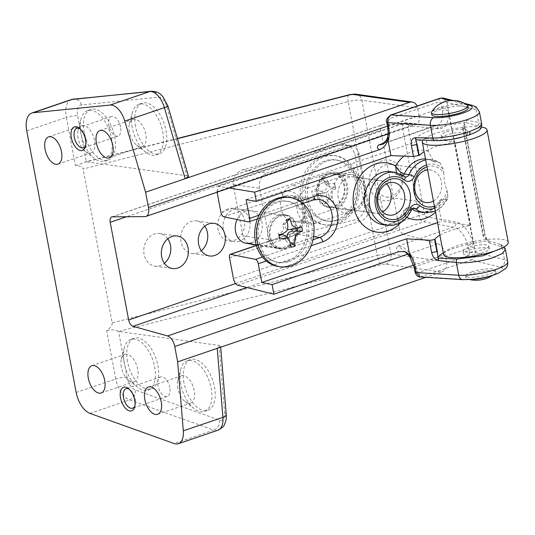 <?xml version="1.0" encoding="UTF-8"?>
<svg xmlns="http://www.w3.org/2000/svg" width="535" height="535" viewBox="0 0 535 535"><rect width="100%" height="100%" fill="white"/><g stroke="black" fill="none" stroke-linecap="round" stroke-linejoin="round"><path stroke-width="0.4" stroke-dasharray="2.67 2.01" d="M85.7 145.413A10.285 5.47 -108.8 0 0 85.988 144.53A10.285 5.47 -108.8 0 0 86.015 138.873A10.285 5.47 -108.8 0 0 80.818 129.37A10.285 5.47 -108.8 0 0 80.056 128.848M120.576 127.103A10.285 5.47 -108.8 0 0 111.4 116.55A10.285 5.47 -108.8 0 0 108.859 125.471A10.285 5.47 -108.8 0 0 118.034 136.03A10.285 5.47 -108.8 0 0 120.576 127.103M134.9 405.811A10.285 5.47 -108.8 0 0 135.188 404.928A10.285 5.47 -108.8 0 0 135.215 399.27A10.285 5.47 -108.8 0 0 130.025 389.768A10.285 5.47 -108.8 0 0 129.263 389.246M169.776 387.5A10.285 5.47 -108.8 0 0 160.6 376.948A10.285 5.47 -108.8 0 0 158.059 385.869A10.285 5.47 -108.8 0 0 167.234 396.428A10.285 5.47 -108.8 0 0 169.776 387.5M84.242 132.653A26.75 14.218 71.2 0 1 90.85 109.461A26.75 14.218 71.2 0 1 114.704 136.9A26.75 14.218 71.2 0 1 108.097 160.099A26.75 14.218 71.2 0 1 84.242 132.653M80.939 133.777A26.75 14.218 71.2 0 1 81.012 119.064A26.75 14.218 71.2 0 1 87.553 110.585A26.75 14.218 71.2 0 1 111.407 138.023A26.75 14.218 71.2 0 1 104.793 161.222A26.75 14.218 71.2 0 1 94.434 158.494A26.75 14.218 71.2 0 1 80.939 133.777M78.07 138.13A14.405 7.657 71.2 0 1 78.11 130.206A14.405 7.657 71.2 0 1 81.634 125.638A14.405 7.657 71.2 0 1 94.474 140.417A14.405 7.657 71.2 0 1 90.917 152.91A14.405 7.657 71.2 0 1 85.339 151.438A14.405 7.657 71.2 0 1 78.07 138.13M127.477 361.493A26.75 14.218 71.2 0 1 134.091 338.294A26.75 14.218 71.2 0 1 157.945 365.739A26.75 14.218 71.2 0 1 151.331 388.938A26.75 14.218 71.2 0 1 127.477 361.493M124.18 362.616A26.75 14.218 71.2 0 1 124.254 347.904A26.75 14.218 71.2 0 1 130.787 339.417A26.75 14.218 71.2 0 1 154.648 366.863A26.75 14.218 71.2 0 1 148.035 390.062A26.75 14.218 71.2 0 1 137.676 387.327A26.75 14.218 71.2 0 1 124.18 362.616M121.311 366.963A14.405 7.657 71.2 0 1 121.351 359.045A14.405 7.657 71.2 0 1 124.869 354.471A14.405 7.657 71.2 0 1 137.716 369.25A14.405 7.657 71.2 0 1 134.158 381.743A14.405 7.657 71.2 0 1 128.581 380.271A14.405 7.657 71.2 0 1 121.311 366.963M183.993 382.813A26.75 14.218 71.2 0 1 190.6 359.614A26.75 14.218 71.2 0 1 214.461 387.059A26.75 14.218 71.2 0 1 207.847 410.258A26.75 14.218 71.2 0 1 183.993 382.813M180.69 383.936A26.75 14.218 71.2 0 1 180.763 369.224A26.75 14.218 71.2 0 1 187.303 360.737A26.75 14.218 71.2 0 1 211.158 388.183A26.75 14.218 71.2 0 1 204.544 411.382A26.75 14.218 71.2 0 1 194.185 408.646A26.75 14.218 71.2 0 1 180.69 383.936M177.821 388.29A14.405 7.657 71.2 0 1 177.861 380.365A14.405 7.657 71.2 0 1 181.385 375.797A14.405 7.657 71.2 0 1 194.232 390.577A14.405 7.657 71.2 0 1 190.667 403.062A14.405 7.657 71.2 0 1 185.09 401.591A14.405 7.657 71.2 0 1 177.821 388.29M135.536 126.36A26.75 14.218 71.2 0 1 142.143 103.161A26.75 14.218 71.2 0 1 166.004 130.607A26.75 14.218 71.2 0 1 159.39 153.806A26.75 14.218 71.2 0 1 135.536 126.36M132.232 127.484A26.75 14.218 71.2 0 1 132.305 112.771A26.75 14.218 71.2 0 1 138.846 104.285A26.75 14.218 71.2 0 1 162.7 131.73A26.75 14.218 71.2 0 1 156.093 154.929A26.75 14.218 71.2 0 1 145.727 152.194A26.75 14.218 71.2 0 1 132.232 127.484M129.37 131.837A14.405 7.657 71.2 0 1 129.403 123.913A14.405 7.657 71.2 0 1 132.927 119.345A14.405 7.657 71.2 0 1 145.774 134.118A14.405 7.657 71.2 0 1 142.21 146.61A14.405 7.657 71.2 0 1 136.632 145.139A14.405 7.657 71.2 0 1 129.37 131.837M167.783 238.77A16.458 13.469 97.9 0 0 159.557 233.507A16.458 13.469 97.9 0 0 154.301 234.029A16.458 13.469 97.9 0 0 143.755 251.149A16.458 13.469 97.9 0 0 155.01 266.109A16.458 13.469 97.9 0 0 160.266 265.587A16.458 13.469 97.9 0 0 164.365 263.3M204.738 226.185A16.458 13.469 97.9 0 0 196.512 220.922A16.458 13.469 97.9 0 0 191.256 221.443A16.458 13.469 97.9 0 0 180.71 238.57A16.458 13.469 97.9 0 0 191.965 253.53A16.458 13.469 97.9 0 0 197.221 253.008A16.458 13.469 97.9 0 0 201.314 250.714M251.751 242.877A16.458 13.469 97.9 0 0 262.297 225.75A16.458 13.469 97.9 0 0 251.042 210.79A16.458 13.469 97.9 0 0 245.786 211.312A16.458 13.469 97.9 0 0 237.112 219.564M228.211 208.864A16.458 13.469 97.9 0 0 217.665 225.984A16.458 13.469 97.9 0 0 228.92 240.944A16.458 13.469 97.9 0 0 234.176 240.422A16.458 13.469 97.9 0 0 244.716 223.302A16.458 13.469 97.9 0 0 233.467 208.336A16.458 13.469 97.9 0 0 228.211 208.864M217.237 348.359L220.607 346.225L219.069 345.449L118.589 331.439L381.294 264.671A4.113 0.903 169.3 0 1 385.855 264.19L441.602 271.961L425.867 277.324M219.069 345.449L224.626 413.04A10.285 5.47 71.2 0 1 219.564 420.129L135.328 389.941A12.345 6.56 71.2 0 1 127.056 377.369L118.589 331.439M441.602 271.961A8.232 6.734 97.9 0 0 446.712 261.822L445.307 254.392L413.642 265.173M387.46 126.14L419.045 115.386L417.641 107.95A8.232 6.734 97.9 0 0 417.059 106.05M408.232 253.985L438.105 243.82L403.537 234.176L246.923 287.502M438.105 243.82A10.285 5.47 71.2 0 1 445.307 254.392M419.045 115.386A10.285 5.47 71.2 0 1 416.497 124.307A10.285 5.47 71.2 0 1 415.548 124.468L144.992 216.588M112.296 216.856L382.859 124.735L415.548 124.468M382.859 124.735A6.173 3.284 -108.8 0 0 382.291 124.829A6.173 3.284 -108.8 0 0 380.766 130.179L126.541 216.742M235.52 283.57L399.217 227.836L380.766 130.179M399.217 227.836A6.173 3.284 -108.8 0 0 403.537 234.176M26.75 130.868L66.347 117.392L75.462 165.643C80.056 165.736 82.611 166.853 83.119 168.993L348.198 101.623L377.269 255.496L112.196 322.866L83.119 168.993M112.196 322.866C112.504 325.073 110.658 327.688 106.652 330.71L115.767 378.967L76.177 392.449M187.016 175.794L86.316 161.764L77.628 115.794A12.345 6.56 71.2 0 1 81.474 104.92L158.547 97.216A10.285 5.47 71.2 0 1 166.639 106.137L187.016 175.794L188.541 176.49M257.221 244.655L354.585 219.912C361.72 217.304 364.997 212.341 364.422 205.005L354.725 153.712L351.595 147.8L345.189 144.671L340.421 144.945L243.057 169.695C235.922 172.297 232.645 177.266 233.227 184.595L242.917 235.888L246.046 241.807L252.453 244.93L257.221 244.655L281.35 248.019L361.199 220.835L354.585 219.912M308.769 187.765A18.518 15.154 97.9 0 0 296.905 207.032A18.518 15.154 97.9 0 0 309.564 223.864A18.518 15.154 97.9 0 0 315.476 223.276L352.431 210.696A18.518 15.154 97.9 0 0 364.295 191.43A18.518 15.154 97.9 0 0 351.629 174.597A18.518 15.154 97.9 0 0 345.724 175.186L308.769 187.765L292.357 185.478L329.313 172.899A18.518 15.154 -82.1 0 1 335.224 172.31A18.518 15.154 -82.1 0 1 347.884 189.143A18.518 15.154 -82.1 0 1 336.027 208.409L299.072 220.988A18.518 15.154 -82.1 0 1 293.16 221.577A18.518 15.154 -82.1 0 1 280.5 204.745A18.518 15.154 -82.1 0 1 292.357 185.478M340.421 144.945L347.034 145.868L267.186 173.059L243.057 169.695M364.422 205.005L368.862 205.627L359.172 154.334L354.725 153.712M233.227 184.595L259.522 188.26L269.219 239.553L242.917 235.888M347.034 145.868A12.345 10.098 -82.1 0 1 350.973 145.48A12.345 10.098 -82.1 0 1 359.172 154.334M368.862 205.627A12.345 10.098 -82.1 0 1 361.199 220.835M281.35 248.019A12.345 10.098 -82.1 0 1 277.411 248.414A12.345 10.098 -82.1 0 1 269.219 239.553M259.522 188.26A12.345 10.098 -82.1 0 1 267.186 173.059M75.462 165.643L86.316 161.764M118.369 331.406C114.891 329.54 110.986 329.306 106.652 330.71M467.289 105.148A18.518 4.059 -10.7 0 0 439.074 107.849A18.518 4.059 -10.7 0 0 431.651 111.882M468.192 107.856A18.518 4.059 -10.7 0 0 458.013 106.151A18.518 4.059 -10.7 0 0 439.449 109.822A18.518 4.059 -10.7 0 0 431.798 114.731M490.401 275.993A15.435 3.384 -10.7 0 0 495.142 273.659A15.435 3.384 -10.7 0 0 495.945 271.813A15.435 3.384 -10.7 0 0 472.137 273.786A15.435 3.384 -10.7 0 0 465.784 277.511A15.435 3.384 -10.7 0 0 467.202 278.942A15.435 3.384 -10.7 0 0 472.465 279.384M472.084 271.874A14.886 3.263 -10.7 0 0 465.925 275.752A14.886 3.263 -10.7 0 0 473.983 277.197A14.886 3.263 -10.7 0 0 489.037 274.234A14.886 3.263 -10.7 0 0 495.169 270.228A14.886 3.263 -10.7 0 0 486.87 268.931A14.886 3.263 -10.7 0 0 472.084 271.874M461.879 137.087A13.168 2.882 -10.7 0 0 462.153 137A13.168 2.882 -10.7 0 0 467.597 133.509A13.168 2.882 -10.7 0 0 460.354 132.292A13.168 2.882 -10.7 0 0 447.153 134.907A13.168 2.882 -10.7 0 0 441.716 138.398A13.168 2.882 -10.7 0 0 450.323 139.495M446.598 131.944A13.168 2.882 169.3 0 1 459.799 129.336A13.168 2.882 169.3 0 1 467.035 130.547A13.168 2.882 169.3 0 1 461.591 134.038A13.168 2.882 169.3 0 1 448.39 136.652A13.168 2.882 169.3 0 1 441.154 135.435A13.168 2.882 169.3 0 1 446.598 131.944M468.961 250.313A13.168 2.882 169.3 0 1 482.162 247.698A13.168 2.882 169.3 0 1 489.398 248.909A13.168 2.882 169.3 0 1 483.961 252.4A13.168 2.882 169.3 0 1 470.76 255.014A13.168 2.882 169.3 0 1 463.517 253.797A13.168 2.882 169.3 0 1 468.961 250.313M483.399 249.444A13.168 2.882 -10.7 0 0 488.843 245.953A13.168 2.882 -10.7 0 0 481.6 244.736A13.168 2.882 -10.7 0 0 468.399 247.351A13.168 2.882 -10.7 0 0 462.962 250.841A13.168 2.882 -10.7 0 0 470.198 252.052A13.168 2.882 -10.7 0 0 483.399 249.444M508.25 242.281A32.923 7.216 -10.7 0 0 490.154 239.252A32.923 7.216 -10.7 0 0 457.151 245.786A32.923 7.216 -10.7 0 0 443.548 254.506M481.487 127.029A32.923 7.216 -10.7 0 0 435.905 133.335A32.923 7.216 -10.7 0 0 422.984 140.117M426.977 166.786A20.577 16.832 -82.1 0 1 443.843 172.999L444.304 181.332L447.795 193.897L447.701 198.906L446.591 199.622A26.75 21.881 -82.1 0 1 424.522 212.729M433.437 200.999A16.458 13.469 97.9 0 0 441.415 181.739A16.458 13.469 97.9 0 0 430.488 169.936A16.458 13.469 97.9 0 0 427.565 169.916M338.22 197.763A16.458 13.469 -82.1 0 1 348.439 177.486A16.458 13.469 -82.1 0 1 353.688 176.965A16.458 13.469 -82.1 0 1 364.616 188.775A16.458 13.469 -82.1 0 1 354.404 209.045A16.458 13.469 -82.1 0 1 349.148 209.566A16.458 13.469 -82.1 0 1 338.22 197.763M345.349 173.213A20.577 16.832 97.9 0 0 332.576 198.559A20.577 16.832 97.9 0 0 352.806 212.669A20.577 16.832 97.9 0 0 365.572 187.324A20.577 16.832 97.9 0 0 345.349 173.213M402.527 174.738A20.577 16.832 97.9 0 0 382.304 160.627A20.577 16.832 97.9 0 0 369.531 185.973A20.577 16.832 97.9 0 0 389.761 200.083A20.577 16.832 97.9 0 0 402.527 174.738M375.175 185.177A16.458 13.469 -82.1 0 1 390.644 164.379A16.458 13.469 -82.1 0 1 401.571 176.189A16.458 13.469 -82.1 0 1 386.103 196.987A16.458 13.469 -82.1 0 1 375.175 185.177M246.16 199.635L425.9 138.431L428.361 151.438L433.718 161.563L434.928 162.058A26.75 21.881 97.9 0 0 427.224 159.089A26.75 21.881 97.9 0 0 425.492 158.935M394.95 172.323A26.75 21.881 -82.1 0 1 404.052 176.309L398.06 175.079L396.402 172.584M463.036 126.902L463.21 128.614L462.795 128.754L463.036 126.902L466.152 122.555L477.855 125.919C482.864 128.005 479.835 131.048 468.767 135.041M462.795 128.754L483.011 235.781L483.928 237.48L487.773 240.309C487.753 240.864 485.058 236.189 485.138 234.544L485.138 234.544A4.113 0.903 169.3 0 1 483.433 235.634L483.928 237.48M443.254 252.928A39.095 8.567 169.3 0 1 454.195 248.253A39.095 8.567 169.3 0 1 488.515 240.917L487.773 240.309M439.897 235.173A39.095 8.567 169.3 0 1 450.838 230.498A39.095 8.567 169.3 0 1 470.673 225.342L454.857 141.635L435.042 146.884L424.088 151.505M415.655 139.749A39.095 8.567 169.3 0 1 431.832 129.891A39.095 8.567 169.3 0 1 466.152 122.555M488.515 240.917L501.148 244.622L501.649 248.22M425.686 159.958A26.75 21.881 -82.1 0 1 431.906 159.744A26.75 21.881 -82.1 0 1 439.616 162.707L434.928 162.058M439.616 162.707L440.245 162.974L443.107 169.087L443.843 172.999M441.903 198.973L439.716 200.284C437.449 204.169 434.714 207.152 431.498 209.225L427.987 211.044L419.835 212.074A26.75 21.881 97.9 0 0 441.903 198.973L446.591 199.622M439.716 200.284L439.101 208.282L441.556 221.289L470.673 225.342M425.9 138.431L454.857 141.635M437.53 222.66L441.556 221.289M507.748 261.789A28.81 6.313 -10.7 0 0 504.505 259.642L502.111 246.956L489.833 243.044A4.113 3.591 107.7 0 0 488.836 241.024M500.218 244.281A4.113 3.591 107.7 0 1 502.111 246.956L505.401 249.39M217.11 192.199L216.996 191.577L402.594 128.387L419.045 215.451L233.447 278.641M229.401 188.012L218.2 186.334L216.996 191.577M237.573 285.182L423.6 221.844L453.453 227.107A20.577 10.941 71.2 0 1 467.944 245.478L469.483 253.095L468.192 255.636L418.785 272.455L416.745 271.051L415.869 266.39C414.658 256.8 405.008 245.692 398.1 245.953C395.706 248.34 396.02 250.22 399.05 251.597M481.754 124.207L478.578 122.408L476.177 109.722A28.81 6.313 169.3 0 1 479.42 111.862M384.545 142.898L434.34 125.946A4.113 3.384 -84.2 0 1 435.55 125.805L382.251 144.296L388.678 137.428L389.299 125.785L388.417 121.124L389.714 118.583L439.115 101.764L441.154 103.168L442.485 110.732A20.577 10.941 71.2 0 1 436.975 125.665A20.577 10.941 71.2 0 1 434.34 125.946L404.908 122.943L218.889 186.287M468.192 255.636A4.113 2.187 -108.8 0 0 471.281 259.91C474.371 258.545 475.749 256.024 475.408 252.353L448.497 110.571A4.113 1.438 -6.8 0 0 442.485 110.732A4.113 1.391 174.2 0 1 448.216 110.518L473.455 244.094A24.69 13.128 -108.8 0 0 456.061 222.045L426.208 216.782A2.06 1.097 71.2 0 1 424.69 214.655L408.238 127.584A2.06 1.097 71.2 0 1 409.007 125.772L438.433 128.774A24.69 13.128 -108.8 0 0 448.216 110.518A4.113 0.903 169.3 0 1 448.497 110.571L447.079 102.426L443.274 98.059M420.303 276.969L471.281 259.91L500.252 267.166A22.637 4.962 169.3 0 1 493.451 274.85A22.637 4.962 169.3 0 1 464.28 279.417L421.874 276.729A4.113 2.187 -108.8 0 1 418.785 272.455M477.855 125.919A4.113 3.658 -79.8 0 0 478.578 122.408L466.634 120.248A4.113 3.658 -79.8 0 1 466.466 122.662M440.131 98.193A4.113 2.187 -108.8 0 0 439.115 101.764M390.731 115.018A4.113 2.187 -108.8 0 0 389.714 118.583M467.944 245.478A4.113 0.348 165.6 0 1 473.736 244.147A4.113 0.903 169.3 0 0 473.455 244.094A4.113 0.395 -15.4 0 0 467.944 245.478M409.188 255.222L398.1 245.953L453.453 227.107A4.113 3.344 -80 0 0 456.061 222.045M447.053 189.992A20.577 16.832 -82.1 0 1 434.433 206.242M412.9 208.396L410.74 208.095C407.637 208.409 405.764 211.191 405.129 216.448L403.938 210.596L405.811 209.773L410.499 210.429A26.75 21.881 -82.1 0 1 387.567 225.315M327.661 173.821A17.287 14.144 97.9 0 0 316.593 191.804A17.287 14.144 97.9 0 0 328.41 207.513A17.287 14.144 97.9 0 0 333.927 206.965A17.287 14.144 97.9 0 0 344.995 188.982A17.287 14.144 97.9 0 0 333.178 173.273A17.287 14.144 97.9 0 0 327.661 173.821M329.54 174.082A17.287 14.144 97.9 0 0 318.465 192.065A17.287 14.144 97.9 0 0 330.282 207.774A17.287 14.144 97.9 0 0 335.799 207.226A17.287 14.144 97.9 0 0 346.874 189.243A17.287 14.144 97.9 0 0 335.057 173.534A17.287 14.144 97.9 0 0 329.54 174.082M338.26 220.246A30.863 25.252 97.9 0 0 358.029 188.133A30.863 25.252 97.9 0 0 336.93 160.085A30.863 25.252 97.9 0 0 327.079 161.062A30.863 25.252 97.9 0 0 307.311 193.168A30.863 25.252 97.9 0 0 328.41 221.222A30.863 25.252 97.9 0 0 338.26 220.246M336.388 219.979A30.863 25.252 97.9 0 0 356.156 187.872A30.863 25.252 97.9 0 0 335.057 159.825A30.863 25.252 97.9 0 0 325.206 160.801A30.863 25.252 97.9 0 0 305.431 192.908A30.863 25.252 97.9 0 0 326.537 220.962A30.863 25.252 97.9 0 0 336.388 219.979M320.973 175.654A57.218 35.979 -168.3 0 1 322.826 175.059A60.468 26.489 -107 0 0 323.347 180.542L325.628 184.221L334.642 183.304L335.465 187.665C332.048 188.046 329.212 189.517 326.972 192.058C326.016 195.522 326.363 198.993 328.002 202.471A57.218 14.94 -28.6 0 1 326.163 203.113A57.218 14.94 -28.6 0 1 324.357 203.715L322.184 197.014L317.342 193.724L312.54 195.469A57.218 50.985 53.1 0 1 311.718 191.109C314.152 190.587 316.432 189.049 318.546 186.481C319.589 183.03 319.796 179.64 319.181 176.303A57.218 35.979 -168.3 0 1 320.973 175.654M356.965 180.583A34.982 28.616 97.9 0 0 333.746 155.484A34.982 28.616 97.9 0 0 322.585 156.594A34.982 28.616 97.9 0 0 300.877 199.682A34.982 28.616 97.9 0 0 324.09 224.774A34.982 28.616 97.9 0 0 335.258 223.663A34.982 28.616 97.9 0 0 356.965 180.583M302.75 199.943A34.982 28.616 97.9 0 0 325.969 225.034A34.982 28.616 97.9 0 0 358.838 180.843A34.982 28.616 97.9 0 0 335.626 155.745A34.982 28.616 97.9 0 0 302.75 199.943M317.596 194.887A16.458 13.469 97.9 0 0 328.523 206.697A16.458 13.469 97.9 0 0 343.992 185.899A16.458 13.469 97.9 0 0 333.064 174.089A16.458 13.469 97.9 0 0 317.596 194.887M386.417 183.846A16.458 13.469 97.9 0 0 379.937 180.623A16.458 13.469 97.9 0 0 364.469 201.421A16.458 13.469 97.9 0 0 375.396 213.231A16.458 13.469 97.9 0 0 382.512 211.9M328.898 195.596L329.42 198.358L331.399 197.683L330.877 194.921A4.113 3.364 -82.1 0 1 333.432 189.851L335.746 189.069L335.298 186.702L332.984 187.484A4.113 3.364 -82.1 0 1 330.597 187.23A4.113 3.364 -82.1 0 1 328.938 184.662L328.416 181.9L326.437 182.575L326.959 185.337A4.113 3.364 -82.1 0 1 324.404 190.406L322.097 191.196L322.545 193.563L324.852 192.774A4.113 3.364 -82.1 0 1 325.414 192.64A4.113 3.364 -82.1 0 1 328.898 195.596M323.347 180.542L328.938 184.662M335.298 186.702L334.642 183.304M335.746 189.069L335.465 187.665M328.416 181.9L322.826 175.059M331.399 197.683L328.002 202.471M329.42 198.358L324.357 203.715M322.545 193.563L312.54 195.469M322.097 191.196L311.718 191.109M326.437 182.575L319.181 176.303M288.285 197.281A34.982 28.616 -82.1 0 1 312.199 229.074A34.982 28.616 -82.1 0 1 289.789 265.46A34.982 28.616 -82.1 0 1 278.628 266.57M286.439 247.712A16.458 13.469 -82.1 0 1 281.183 248.233A16.458 13.469 -82.1 0 1 269.928 233.267A16.458 13.469 -82.1 0 1 280.474 216.147A16.458 13.469 -82.1 0 1 285.73 215.625A16.458 13.469 -82.1 0 1 296.978 230.585A16.458 13.469 -82.1 0 1 286.439 247.712M239.566 241.178A16.458 13.469 -82.1 0 1 234.31 241.7A16.458 13.469 -82.1 0 1 223.055 226.74A16.458 13.469 -82.1 0 1 233.601 209.613A16.458 13.469 -82.1 0 1 238.857 209.091A16.458 13.469 -82.1 0 1 250.106 224.051A16.458 13.469 -82.1 0 1 239.566 241.178M278.969 235.614L278.508 233.253L280.815 232.464A4.113 3.364 97.9 0 0 283.369 227.395L282.848 224.633L284.827 223.958L285.349 226.72A4.113 3.364 97.9 0 0 287.596 229.562M287.355 237.326L287.81 239.74L285.83 240.416L285.309 237.654A4.113 3.364 97.9 0 0 283.657 235.092M288.84 229.675A4.113 3.364 97.9 0 0 289.395 229.542L291.709 228.759L291.802 229.281M297.634 228.412L289.395 229.542M284.827 223.958L286.834 221.844M282.848 224.633L286.245 219.845M291.709 228.759L301.707 226.847M278.508 233.253L278.788 234.651M278.956 235.621L279.611 239.011M285.83 240.416L291.428 247.257M287.81 239.74L290.986 242.482M278.447 215.097A17.287 14.144 97.9 0 0 267.38 233.073A17.287 14.144 97.9 0 0 279.196 248.782A17.287 14.144 97.9 0 0 284.714 248.233A17.287 14.144 97.9 0 0 295.781 230.257A17.287 14.144 97.9 0 0 283.965 214.548A17.287 14.144 97.9 0 0 278.447 215.097M280.327 215.358A17.287 14.144 97.9 0 0 269.252 233.34A17.287 14.144 97.9 0 0 281.069 249.042A17.287 14.144 97.9 0 0 286.586 248.501A17.287 14.144 97.9 0 0 297.661 230.518A17.287 14.144 97.9 0 0 285.844 214.809A17.287 14.144 97.9 0 0 280.327 215.358M289.047 261.515A30.863 25.252 97.9 0 0 308.815 229.408A30.863 25.252 97.9 0 0 287.716 201.361A30.863 25.252 97.9 0 0 277.866 202.337A30.863 25.252 97.9 0 0 258.097 234.444A30.863 25.252 97.9 0 0 279.196 262.498A30.863 25.252 97.9 0 0 289.047 261.515M287.175 261.254A30.863 25.252 97.9 0 0 306.943 229.147A30.863 25.252 97.9 0 0 285.844 201.1A30.863 25.252 97.9 0 0 275.986 202.076A30.863 25.252 97.9 0 0 256.218 234.183A30.863 25.252 97.9 0 0 277.317 262.237A30.863 25.252 97.9 0 0 287.175 261.254M446.712 261.822L390.965 254.051L361.887 100.185L417.641 107.95M89.967 413.394L129.557 399.912L213.793 430.1L174.203 443.582M177.473 138.672L86.536 161.784M299.072 220.988L315.476 223.276M329.313 172.899L345.724 175.186M336.027 208.409L352.431 210.696M219.564 420.129A8.232 6.42 109.7 0 1 213.793 430.1A18.518 9.844 -108.8 0 0 217.899 430.247M71.429 99.543A20.577 10.941 -108.8 0 0 66.347 117.392A8.232 1.806 -10.7 0 1 77.628 115.794M127.056 377.369A8.232 1.806 169.3 0 0 115.767 378.967A20.577 10.941 -108.8 0 0 129.557 399.912A8.232 6.42 109.7 0 0 135.328 389.941M348.7 94.929A8.232 2.193 -104.3 0 0 348.198 101.623A12.345 2.708 169.3 0 1 361.887 100.185A8.232 6.734 -82.1 0 0 356.43 94.28M385.855 264.19A8.232 6.734 -82.1 0 0 390.965 254.051A12.345 2.708 -10.7 0 0 377.269 255.496A8.232 2.193 -104.3 0 0 381.294 264.671M81.474 104.92A8.232 6.922 84.3 0 0 74.057 98.975M158.547 97.216A8.232 6.922 84.3 0 0 151.131 91.271M166.639 106.137A8.232 0.568 163.7 0 1 167.936 106.07M226.231 414.612A8.232 2.976 -4.7 0 0 224.626 413.04M404.654 176.557A4.113 2.127 -51.4 0 0 404.052 176.309A4.113 3.364 -82.1 0 0 405.45 176.918L400.762 176.269A4.113 3.364 -82.1 0 1 399.364 175.654A26.75 21.881 97.9 0 0 390.269 171.675L400.762 176.269A4.113 3.364 -82.1 0 0 403.189 175.487M403.992 156.106A34.982 28.616 -82.1 0 1 412.505 151.392A34.982 28.616 -82.1 0 1 428.361 151.438M412.077 209.078A26.75 21.881 97.9 0 1 410.74 208.095A4.113 3.364 97.9 0 0 409.335 207.48C405.811 208.075 404.012 209.111 403.938 210.596C400.468 217.531 395.907 221.965 390.256 223.911L382.879 224.66A26.75 21.881 97.9 0 0 391.419 223.811A26.75 21.881 97.9 0 0 405.811 209.773A4.113 3.364 97.9 0 1 409.335 207.48L414.023 208.135A4.113 3.364 97.9 0 0 410.499 210.429A4.113 0.782 23.9 0 0 411.301 210.309M466.527 104.613L450.196 100.52M311.169 245.739L266.303 261.013M439.101 208.282A34.982 28.616 -82.1 0 1 435.543 212.148M406.854 217.377A34.982 28.616 -82.1 0 1 405.129 216.448A34.982 28.616 -82.1 0 1 400.728 222.553M259.027 215.197L299.988 201.254M483.011 235.781L483.433 235.634L463.21 128.614A4.113 0.903 169.3 0 0 464.915 127.524L485.138 234.544A4.113 0.903 169.3 0 0 484.67 234.236L464.447 127.216C463.798 122.635 464.527 120.315 466.634 120.248M447.955 107.087A4.113 0.903 -10.7 0 0 442.03 107.829L389.299 125.785A4.113 0.903 169.3 0 0 387.601 126.875M229.508 257.796L290.01 237.199A23.66 19.36 97.9 0 0 304.696 208.048A23.66 19.36 97.9 0 0 281.437 191.824L220.935 212.422M441.154 103.168A4.113 0.903 -10.7 0 1 447.079 102.426L476.177 109.722A6.173 5.444 104.1 0 0 472.311 105.335M489.833 243.044C487.492 241.867 485.773 238.931 484.67 234.236M500.252 267.166A6.173 5.444 104.1 0 0 504.505 259.642L475.408 252.353A4.113 0.903 169.3 0 0 469.483 253.095M414.17 267.48A4.113 0.903 -10.7 0 1 415.869 266.39L468.6 248.434A4.113 0.903 169.3 0 1 474.525 247.692M464.28 279.417A6.173 4.574 -86.4 0 1 462.768 279.658M438.433 128.774A4.113 3.384 -84.2 0 0 435.55 125.805L406.125 122.803A4.113 3.384 -84.2 0 0 404.908 122.943A6.173 3.284 -108.8 0 0 404.119 123.03A6.173 3.284 -108.8 0 0 402.594 128.387A4.113 0.903 169.3 0 1 408.238 127.584M424.69 214.655A4.113 0.903 169.3 0 0 419.045 215.451A6.173 3.284 -108.8 0 0 423.6 221.844A4.113 3.344 -80 0 0 426.208 216.782M464.447 127.216A4.113 0.903 169.3 0 1 464.915 127.524L464.661 124.541M386.718 122.214A4.113 0.903 169.3 0 1 388.417 121.124M416.745 271.051A4.113 0.903 -10.7 0 0 415.046 272.141M223.73 216.795L284.526 196.098A19.548 15.99 -82.1 0 1 290.766 195.476A19.548 15.99 -82.1 0 1 304.127 213.244A19.548 15.99 -82.1 0 1 291.608 233.574L313.604 236.644M290.01 237.199A4.113 2.187 71.2 0 1 291.027 233.628A4.113 2.187 71.2 0 1 291.608 233.574L256.412 245.558M262.384 257.027L313.002 239.787M281.437 191.824A4.113 2.187 -108.8 0 0 284.526 196.098L312.647 200.016L248.394 221.898M256.372 245.425L291.027 233.628C297.413 231.167 301.452 225.67 303.138 217.13L302.288 206.376C301.245 202.564 297.641 196.733 290.766 195.476L318.893 199.394A19.548 15.99 97.9 0 0 312.647 200.016A4.113 2.187 71.2 0 0 313.229 199.963M443.107 169.087A22.637 18.518 97.9 0 0 426.602 164.813M434.801 208.215A22.637 18.518 97.9 0 0 447.795 193.897M218.2 186.334L404.119 123.03L406.125 122.803A4.113 3.384 -84.2 0 1 409.007 125.772M80.818 129.37L79.227 128.132M111.4 116.55L76.839 128.32M130.025 389.768L128.433 388.53M160.6 376.948L126.039 388.718M87.553 110.585L90.85 109.461M78.11 130.206L81.012 119.064M48.638 136.873L81.634 125.638M130.787 339.417L134.091 338.294M121.351 359.045L124.254 347.904M91.873 365.706L124.869 354.471M187.303 360.737L190.6 359.614M177.861 380.365L180.763 369.224M148.389 387.032L181.385 375.797M138.846 104.285L142.143 103.161M129.403 123.913L132.305 112.771M99.931 130.58L132.927 119.345M155.01 266.109L172.591 268.563M191.965 253.53L209.539 255.977M228.92 240.944L234.31 241.7M293.16 221.577L309.564 223.864M335.224 172.31L351.629 174.597M233.467 208.336L251.042 210.79M196.512 220.922L214.087 223.369M159.557 233.507L177.132 235.955M177.413 138.465L85.299 161.878M220.607 346.225L220.687 347.182M111.728 216.949L382.291 124.829M350.973 145.48L345.189 144.671M277.411 248.414L252.453 244.93M388.049 133.997L416.497 124.307M109.214 157.845L142.21 146.61M136.632 145.139L145.727 152.194M156.093 154.929L159.39 153.806M157.671 414.297L190.667 403.062M185.09 401.591L194.185 408.646M204.544 411.382L207.847 410.258M101.162 392.978L134.158 381.743M128.581 380.271L137.676 387.327M148.035 390.062L151.331 388.938M57.92 164.145L90.917 152.91M85.339 151.438L94.434 158.494M104.793 161.222L108.097 160.099M167.234 396.428L132.673 408.192M135.188 404.928L134.68 406.881M118.034 136.03L83.467 147.794M85.988 144.53L85.48 146.483M465.784 277.511L465.925 275.752M467.202 278.942A30.863 30.863 0 0 0 469.804 279.598M467.597 133.509L467.035 130.547M489.398 248.909L488.843 245.953M433.718 161.563L427.224 159.089L431.906 159.744L440.245 162.968M353.688 176.965L393.533 182.515M390.644 164.379L430.488 169.936M501.148 244.622L504.217 246.869M452.61 100.399L464.454 103.369M386.103 196.987L425.94 202.538M349.148 209.566L388.985 215.123M447.701 198.906L442.452 206.263L435.363 211.164M463.517 253.797L462.962 250.841M441.716 138.398L441.154 135.435M492.962 275.224A30.863 30.863 0 0 0 495.142 273.659M495.945 271.813L495.169 270.228M302.924 203.474L257.388 218.982M330.282 207.774L328.41 207.513M336.93 160.085L335.057 159.825M328.41 221.222L326.537 220.962M335.057 173.534L333.178 173.273M324.09 224.774L325.969 225.034M328.523 206.697L375.396 213.231M333.064 174.089L379.937 180.623M333.746 155.484L335.626 155.745M330.597 187.23L325.628 184.221M325.414 192.64L317.342 193.724M281.183 248.233L256.171 244.742M285.73 215.625L238.857 209.091M281.069 249.042L279.196 248.782M287.716 201.361L285.844 201.1M279.196 262.498L277.317 262.237M285.844 214.809L283.965 214.548"/><path stroke-width="0.8" d="M85.513 139.635A12.445 6.621 -108.8 0 0 79.227 128.132A12.445 6.621 -108.8 0 0 71.329 137.655A12.445 6.621 -108.8 0 0 78.364 149.686A12.445 6.621 -108.8 0 0 85.48 146.483A12.445 6.621 -108.8 0 0 85.513 139.635M80.056 128.848A10.285 5.47 -108.8 0 0 76.839 128.32A10.285 5.47 -108.8 0 0 74.291 137.241A10.285 5.47 -108.8 0 0 83.467 147.794A10.285 5.47 -108.8 0 0 85.7 145.413M134.713 400.033A12.445 6.621 -108.8 0 0 128.433 388.53A12.445 6.621 -108.8 0 0 120.535 398.053A12.445 6.621 -108.8 0 0 127.571 410.084A12.445 6.621 -108.8 0 0 134.68 406.881A12.445 6.621 -108.8 0 0 134.713 400.033M129.263 389.246A10.285 5.47 -108.8 0 0 126.039 388.718A10.285 5.47 -108.8 0 0 123.498 397.639A10.285 5.47 -108.8 0 0 132.673 408.192A10.285 5.47 -108.8 0 0 134.9 405.811M45.074 149.365A14.405 7.657 71.2 0 1 48.638 136.873A14.405 7.657 71.2 0 1 61.485 151.652A14.405 7.657 71.2 0 1 57.92 164.145A14.405 7.657 71.2 0 1 45.074 149.365M88.315 378.198A14.405 7.657 71.2 0 1 91.873 365.706A14.405 7.657 71.2 0 1 104.72 380.485A14.405 7.657 71.2 0 1 101.162 392.978A14.405 7.657 71.2 0 1 88.315 378.198M144.831 399.525A14.405 7.657 71.2 0 1 148.389 387.032A14.405 7.657 71.2 0 1 161.236 401.812A14.405 7.657 71.2 0 1 157.671 414.297A14.405 7.657 71.2 0 1 144.831 399.525M96.374 143.066A14.405 7.657 71.2 0 1 99.931 130.58A14.405 7.657 71.2 0 1 112.778 145.353A14.405 7.657 71.2 0 1 109.214 157.845A14.405 7.657 71.2 0 1 96.374 143.066M171.875 236.477A16.458 13.469 97.9 0 0 161.336 253.603A16.458 13.469 97.9 0 0 172.591 268.563A16.458 13.469 97.9 0 0 177.841 268.042A16.458 13.469 97.9 0 0 188.387 250.915A16.458 13.469 97.9 0 0 177.132 235.955A16.458 13.469 97.9 0 0 171.875 236.477M208.831 223.891A16.458 13.469 97.9 0 0 198.291 241.017A16.458 13.469 97.9 0 0 209.539 255.977A16.458 13.469 97.9 0 0 214.796 255.456A16.458 13.469 97.9 0 0 225.342 238.329A16.458 13.469 97.9 0 0 214.087 223.369A16.458 13.469 97.9 0 0 208.831 223.891M237.112 219.564A16.458 13.469 97.9 0 0 246.495 243.398A16.458 13.469 97.9 0 0 251.751 242.877M413.642 265.173L174.744 346.513L177.64 361.841L183.311 430.822L222.908 417.34L217.237 348.359L177.64 361.841M174.744 346.513A10.285 5.47 -108.8 0 0 167.542 335.94L132.974 326.303A6.173 3.284 71.2 0 1 128.654 319.957L110.203 222.306A6.173 3.284 71.2 0 1 111.728 216.949A6.173 3.284 71.2 0 1 112.296 216.856L144.992 216.588A10.285 5.47 -108.8 0 0 145.941 216.434A10.285 5.47 -108.8 0 0 148.483 207.513L387.46 126.14M417.059 106.05A8.232 6.734 97.9 0 0 412.177 102.045A8.232 6.734 97.9 0 0 409.549 102.305L185.177 178.703L164.379 107.615L124.789 121.097L145.587 192.185L148.483 207.513M124.789 121.097A18.518 9.844 -108.8 0 0 110.23 105.034L149.827 91.552L72.753 99.256L33.157 112.738L110.23 105.034M33.157 112.738A20.577 10.941 -108.8 0 0 31.839 113.025A20.577 10.941 -108.8 0 0 26.75 130.868L76.177 392.449A20.577 10.941 -108.8 0 0 89.967 413.394L174.203 443.582A18.518 9.844 -108.8 0 0 178.302 443.729A18.518 9.844 -108.8 0 0 183.311 430.822M425.867 277.324L217.237 348.359M74.057 98.975A8.232 6.922 84.3 0 0 72.753 99.256A20.577 10.941 -108.8 0 0 71.429 99.543L151.131 91.271C158.594 91.385 160.239 94.1 162.861 96.567L167.936 106.07L188.541 176.49L185.177 178.703L145.587 192.185M201.314 250.714A16.458 13.469 97.9 0 0 204.738 226.185M164.365 263.3A16.458 13.469 97.9 0 0 167.783 238.77M431.651 111.882A18.518 4.059 -10.7 0 0 431.424 112.758A18.518 4.059 -10.7 0 0 441.602 114.463A18.518 4.059 -10.7 0 0 460.167 110.792A18.518 4.059 -10.7 0 0 467.817 105.883A18.518 4.059 -10.7 0 0 467.289 105.148A24.951 24.951 0 0 0 431.651 111.882M431.424 112.758L431.798 114.731A18.518 4.059 -10.7 0 0 441.977 116.436A18.518 4.059 -10.7 0 0 460.541 112.765A18.518 4.059 -10.7 0 0 468.192 107.856L467.817 105.883M472.465 279.384A15.435 3.384 -10.7 0 0 489.719 276.234A15.435 3.384 -10.7 0 0 490.401 275.993M422.984 140.117A32.923 7.216 -10.7 0 0 422.302 142.063L443.548 254.506A32.923 7.216 -10.7 0 0 461.645 257.542A32.923 7.216 -10.7 0 0 494.648 251.009A32.923 7.216 -10.7 0 0 508.25 242.281L487.004 129.838A32.923 7.216 -10.7 0 0 481.487 127.029M422.302 142.063A32.923 7.216 -10.7 0 0 440.399 145.099A32.923 7.216 -10.7 0 0 473.401 138.565A32.923 7.216 -10.7 0 0 487.004 129.838M378.064 203.313A16.458 13.469 97.9 0 0 388.985 215.123A16.458 13.469 97.9 0 0 394.241 214.602A16.458 13.469 97.9 0 0 404.46 194.325A16.458 13.469 97.9 0 0 393.533 182.515A16.458 13.469 97.9 0 0 388.276 183.037A16.458 13.469 97.9 0 0 378.064 203.313M397.331 218.875A20.577 16.832 -82.1 0 1 377.108 204.765A20.577 16.832 -82.1 0 1 389.875 179.419A20.577 16.832 -82.1 0 1 410.104 193.53A20.577 16.832 -82.1 0 1 397.331 218.875M434.433 206.242A20.577 16.832 -82.1 0 1 414.063 192.179A20.577 16.832 -82.1 0 1 426.977 166.786M427.565 169.916A16.458 13.469 97.9 0 0 415.02 190.727A16.458 13.469 97.9 0 0 425.94 202.538A16.458 13.469 97.9 0 0 433.437 200.999M396.402 172.584L395.599 165.99C398.053 170.377 400.956 173.039 404.293 173.975L408.981 174.631A26.75 21.881 -82.1 0 1 425.686 159.958M481.747 124.207C481.46 127.41 480.878 129.102 479.989 129.283C478.932 130.801 475.24 132.7 468.914 134.987L468.767 135.041C456.81 138.893 445.408 140.765 434.574 140.658L415.655 139.749L417.073 144.323L419.172 155.444L424.088 151.505M434.574 140.658A4.113 3.076 -89.2 0 1 432.788 137.997C440.827 138.438 459.812 135.087 469.777 131.47L478.644 127.651L481.754 124.214L479.42 111.862A28.81 6.313 169.3 0 1 467.516 119.499A28.81 6.313 169.3 0 1 430.394 125.31L387.801 122.609L388.684 127.27C389.614 132.346 389.433 136.893 388.142 140.912L390.924 155.598L413.461 156.474L419.172 155.444M505.401 249.39L502.418 253.443L493.584 257.455C483.627 261.127 464.5 263.742 456.322 262.545L438.433 260.545A4.113 3.016 96.4 0 1 438.58 258.131L438.018 258.117A39.095 8.567 169.3 0 1 443.254 252.928M501.649 248.22L482.63 255.857L456.937 259.02L438.58 258.131M256.412 245.558L230.812 254.279C229.622 254.272 229.187 255.442 229.508 257.796L233.447 278.641C234.29 282.192 235.667 284.373 237.573 285.182L273.9 294.203L272.088 284.613L261.816 282.487L258.278 263.748C257.696 261.341 256.76 259.883 255.476 259.375L230.311 254.299L256.372 245.425M261.816 282.487L437.53 222.66M217.11 192.199L220.935 212.422C221.51 214.829 222.446 216.287 223.73 216.795L248.394 221.898C249.584 221.898 250.019 220.728 249.705 218.374L246.16 199.635L256.372 201.414L254.62 192.165L379.77 149.559C376.814 148.529 376.553 146.944 378.987 144.791L382.257 144.296C387.333 141.481 389.112 135.676 387.601 126.875L386.718 122.214A4.113 0.903 169.3 0 0 387.801 122.609C387.42 118.93 388.591 116.383 391.312 114.965A4.113 2.187 -108.8 0 0 390.731 115.018L390.731 115.018C386.825 118.141 385.488 120.542 386.718 122.214M437.296 251.343L435.008 239.259L434.594 239.406L436.874 251.49L437.296 251.343L437.556 253.269L436.874 251.49A4.113 0.903 169.3 0 1 431.571 252.319L429.284 240.235L406.64 238.797L409.482 253.837L410.579 257.342L409.188 255.222M409.482 253.837C412.338 258.111 414.264 262.792 415.254 267.875L416.13 272.536L458.722 275.237A28.81 6.313 -10.7 0 0 495.845 269.426A28.81 6.313 -10.7 0 0 507.748 261.789L505.414 249.437L504.217 246.869M256.372 201.414L390.924 155.598M384.545 142.898L378.987 144.791C383.434 144.825 386.39 142.27 387.862 137.127L388.142 140.912M387.862 137.127C387.407 143.347 384.705 147.486 379.77 149.559M248.394 221.898L257.388 218.982M254.62 192.165L229.401 188.012M410.579 257.342L405.142 251.744L399.05 251.597L273.9 294.203M272.088 284.613L406.64 238.797M420.303 276.969C417.868 276.983 416.116 275.378 415.046 272.141L415.046 272.141A4.113 0.903 -10.7 0 0 416.13 272.536L420.303 276.969L462.768 279.658A6.173 4.574 -86.4 0 1 458.722 275.237L456.322 262.545A4.113 3.016 96.4 0 1 456.937 259.02M443.274 98.059L440.713 98.146A4.113 2.187 -108.8 0 0 440.131 98.193L443.274 98.059L452.61 100.399M416.217 139.769A4.113 3.076 -89.2 0 1 415.234 137.749C412.09 138.17 410.8 140.685 411.348 145.299L413.461 156.474M417.073 144.323L416.651 144.463L416.665 142.691M429.284 240.235A4.113 0.903 -10.7 0 0 434.594 239.406M437.556 253.269L438.018 258.117M435.008 239.259A39.095 8.567 169.3 0 1 439.897 235.173M450.323 139.495A13.168 2.882 -10.7 0 0 461.879 137.087M382.512 211.9A16.458 13.469 97.9 0 0 390.864 192.433A16.458 13.469 97.9 0 0 386.417 183.846M302.161 229.027A57.218 50.985 -126.9 0 0 301.707 226.847A60.468 7.704 165.8 0 1 297.634 228.412L296.905 228.592L292.11 225.402L289.896 218.608A57.218 14.94 151.4 0 0 286.245 219.845C287.803 223.155 288.184 226.552 287.389 230.037C285.249 232.718 282.38 234.256 278.788 234.651L279.611 239.011L288.619 238.095L291.428 247.257A57.218 35.979 11.7 0 0 295.073 246.013C294.497 242.843 294.671 239.526 295.587 236.055C297.647 233.367 299.961 231.749 302.536 231.207A57.218 50.985 -126.9 0 0 302.161 229.027M278.996 198.652A34.982 28.616 -82.1 0 1 290.157 197.542A34.982 28.616 -82.1 0 1 313.376 222.64A34.982 28.616 -82.1 0 1 291.669 265.728A34.982 28.616 -82.1 0 1 280.5 266.831A34.982 28.616 -82.1 0 1 257.281 241.74A34.982 28.616 -82.1 0 1 278.996 198.652M280.5 266.831L278.628 266.57A34.982 28.616 -82.1 0 1 254.713 234.778A34.982 28.616 -82.1 0 1 277.117 198.391A34.982 28.616 -82.1 0 1 288.285 197.281L290.157 197.542M288.619 238.095L283.657 235.092A4.113 3.364 97.9 0 0 281.263 234.832L278.969 235.614M291.802 229.281L292.15 231.127L289.843 231.909A4.113 3.364 97.9 0 0 287.288 236.978L287.355 237.326M287.596 229.562A4.113 3.364 97.9 0 0 288.84 229.675L296.905 228.592M286.834 221.844L289.896 218.608M290.986 242.482L295.073 246.013M292.15 231.127L302.536 231.207M409.549 102.305L353.802 94.541A4.113 0.903 -10.7 0 0 349.235 95.016L177.473 138.672M167.542 335.94L408.232 253.985M246.923 287.502L132.974 326.303M128.654 319.957L235.52 283.57M126.541 216.742L110.203 222.306M217.899 430.247A18.518 9.844 -108.8 0 0 222.908 417.34A8.232 2.976 -4.7 0 0 226.231 414.612C226.305 415.815 226.84 419.714 224.305 424.817C224.158 426.161 222.025 427.973 217.899 430.247L178.302 443.729M167.936 106.07A8.232 0.568 163.7 0 1 164.379 107.615A18.518 9.844 -108.8 0 0 149.827 91.552A8.232 6.922 84.3 0 1 151.131 91.271M353.802 94.541A8.232 6.734 -82.1 0 1 356.43 94.28C355.501 93.799 348.987 94.635 348.7 94.929L177.413 138.465M349.235 95.016A8.232 2.193 -104.3 0 0 348.7 94.929M394.95 172.323L390.269 171.675A26.75 21.881 97.9 0 0 381.729 172.517A26.75 21.881 97.9 0 0 364.596 200.351A26.75 21.881 97.9 0 0 382.879 224.66L387.567 225.315A26.75 21.881 -82.1 0 1 369.812 206.122A26.75 21.881 -82.1 0 1 394.95 172.323L404.654 176.557A4.113 2.127 -51.4 0 1 404.427 180.094A22.637 18.518 97.9 0 0 383.314 181.064A22.637 18.518 97.9 0 0 375.456 205.326A22.637 18.518 97.9 0 0 390.978 221.624A22.637 18.518 97.9 0 0 409.884 208.964A4.113 0.782 23.9 0 1 411.301 210.309C412.605 208.362 413.508 207.633 414.023 208.135A4.113 3.364 97.9 0 1 415.428 208.75L412.9 208.396M425.492 158.935A26.75 21.881 97.9 0 0 418.684 159.938A26.75 21.881 97.9 0 0 404.293 173.975A4.113 3.364 -82.1 0 1 403.189 175.487M400.728 222.553A34.982 28.616 -82.1 0 1 388.223 231.046A34.982 28.616 -82.1 0 1 353.842 207.065A34.982 28.616 -82.1 0 1 375.55 163.977A34.982 28.616 -82.1 0 1 395.599 165.99A34.982 28.616 -82.1 0 1 403.992 156.106M468.767 135.041A4.113 2.187 -108.8 0 0 469.777 131.47M415.234 137.749L432.788 137.997L430.394 125.31A6.173 4.574 -86.4 0 1 433.711 117.653A22.637 4.962 -10.7 0 0 462.882 113.092A22.637 4.962 -10.7 0 0 469.69 105.408L466.527 104.613M450.196 100.52L440.713 98.146L391.312 114.965L433.711 117.653M299.988 201.254L314.246 196.398A23.66 19.36 -82.1 0 1 337.505 212.622A23.66 19.36 -82.1 0 1 322.819 241.766L311.169 245.739M266.303 261.013L258.278 263.748M435.543 212.148A34.982 28.616 -82.1 0 1 406.854 217.377M249.705 218.374L259.027 215.197M411.348 145.299A4.113 0.903 169.3 0 0 416.651 144.463L418.751 155.585M431.571 252.319C432.775 256.974 435.062 259.716 438.433 260.545M464.454 103.369L472.311 105.335A6.173 5.444 104.1 0 0 469.69 105.408M388.684 127.27A4.113 0.903 169.3 0 1 387.601 126.875M405.142 251.744C406.118 251.938 407.476 253.102 409.201 255.235L414.17 267.48A4.113 0.903 -10.7 0 0 415.254 267.875M313.604 236.644L319.736 237.5A19.548 15.99 97.9 0 0 332.255 217.163A19.548 15.99 97.9 0 0 318.893 199.394L313.229 199.963L302.924 203.474M255.476 259.375L262.384 257.027M313.002 239.787L319.736 237.5A4.113 2.187 -108.8 0 1 322.819 241.766M426.602 164.813A22.637 18.518 97.9 0 0 414.284 176.744A4.113 0.782 -156.1 0 0 408.981 174.631A4.113 3.364 -82.1 0 1 405.45 176.918L404.654 176.557M404.427 180.094A8.232 6.734 97.9 0 0 414.284 176.744M435.363 211.164L424.522 212.729A26.75 21.881 -82.1 0 1 415.428 208.75A4.113 2.127 -51.4 0 0 419.734 205.614A8.232 6.734 97.9 0 0 409.884 208.964M419.734 205.614A22.637 18.518 97.9 0 0 434.801 208.215M412.077 209.078A26.75 21.881 97.9 0 0 419.835 212.074L424.522 212.729M314.246 196.398A4.113 2.187 71.2 0 1 313.229 199.963M71.429 99.543L31.839 113.025M412.177 102.045L356.43 94.28M220.687 347.182L226.231 414.612M145.941 216.434L388.049 133.997M469.804 279.598A30.863 30.863 0 0 0 492.962 275.224M507.748 261.789C508.083 266.992 505.475 268.597 505.669 268.563L498.005 273.392C493.323 275.318 487.786 276.883 481.4 278.093L472.793 279.35L462.768 279.658M472.311 105.335L476.21 107.027L479.42 111.862M440.131 98.193L390.731 115.018M414.17 267.48L415.046 272.141M387.567 225.315C398.12 226.037 406.032 221.035 411.301 210.309M256.171 244.742L246.495 243.398"/></g></svg>

